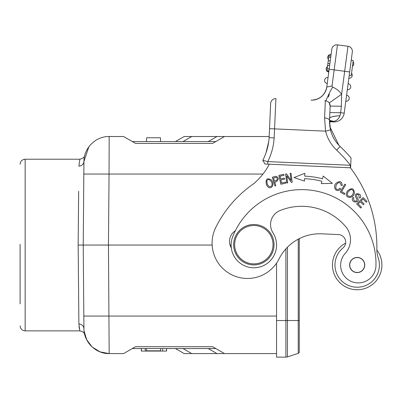 <?xml version="1.0" encoding="UTF-8"?>
<svg xmlns="http://www.w3.org/2000/svg" width="402" height="402" viewBox="0 0 402 402"><rect width="100%" height="100%" fill="white"/><g stroke="black" fill="none" stroke-linecap="round" stroke-linejoin="round"><path stroke-width="0.6" d="M166.584 348.544L166.584 351.067L141.323 351.067L141.323 348.544M162.699 351.067L162.699 348.544M166.508 351.067L166.508 348.544M141.419 351.067L141.419 348.544M145.273 351.067L145.273 348.544M152.056 351.067L152.056 350.815M155.875 351.067L155.875 350.815M160.599 141.559L160.463 137.775L146.609 137.775L146.479 141.559M146.479 348.544L146.559 350.815L160.519 350.815L160.599 348.544M83.636 195.829L83.933 161.534C84.812 153.428 84.812 153.428 83.933 161.534L83.219 246.707M79.797 330.715L78.887 323.972L78.154 245.049L78.651 191.287M224.557 136.514L269.174 136.514L216.979 136.514L224.557 136.514L212.633 143.398L135.514 143.398L123.59 136.514L109.173 136.514C95.761 136.208 83.742 148.117 83.933 161.534C83.586 164.307 81.907 165.84 78.887 166.132L79.847 159.227L25.15 159.227C22.08 159.529 20.401 161.212 20.1 164.277M83.219 243.396L83.933 328.57C84.812 336.675 84.812 336.675 83.933 328.57L83.917 326.665M78.154 245.049L108.445 245.054L109.173 353.589L123.59 353.589L135.514 346.705L132.333 348.544L215.814 348.544L212.633 346.705L224.557 353.589L184.171 353.589L191.754 353.589L183.01 348.544L195.618 348.544M83.907 325.695L83.933 328.57C83.742 341.986 95.761 353.896 109.173 353.589L100.123 351.886L92.264 347.087L86.686 339.76L84.068 330.926L86.686 339.76L92.264 347.087L100.123 351.886L109.173 353.589L123.59 353.589M79.043 326.63L79.43 329.137M84.727 334.635L84.727 334.64C84.385 332.761 82.757 331.509 79.847 330.876L25.15 330.876L25.15 159.227M175.428 141.559L184.171 136.514L175.428 141.559L183.01 141.559L191.754 136.514L184.171 136.514L175.428 141.559L184.171 136.514L216.979 136.514L208.236 141.559M195.608 141.559L183.01 141.559M215.814 141.559L132.338 141.559M83.928 161.745L83.822 174.046L84.405 174.001M20.1 303.867L20.1 245.783L20.1 303.867M83.933 161.534L88.842 146.815L83.933 161.534C83.742 148.117 95.761 136.208 109.173 136.514L109.063 174.046L83.822 174.046M120.706 136.514L123.59 136.514L127.158 138.569M213.281 347.077L224.557 353.589L216.979 353.589L208.236 348.544M180.307 348.544L175.428 348.544L184.171 353.589M132.333 348.544L127.158 351.534M215.814 348.544L224.557 353.589L215.814 348.544L224.557 353.589L276.556 353.589L224.557 353.589L212.633 346.705L135.514 346.705M20.1 244.321L20.1 245.783M231.12 245.054L230.044 245.054M212.15 245.054L108.445 245.054L109.063 174.046L262.968 174.046M332.474 263.913A24.738 24.738 0 0 1 345.614 243.15A24.738 24.738 0 0 0 356.087 289.726A24.738 24.738 0 0 0 381.9 266.114A24.738 24.738 0 0 1 356.087 289.726A24.738 24.738 0 0 1 332.474 263.913M376.85 250.004A24.738 24.738 0 0 1 381.9 266.114A24.738 24.738 0 0 0 376.85 250.004M349.232 75.229L351.237 75.496L353.227 60.481L351.222 60.215L349.67 71.953L352.323 51.938A5.05 5.05 0 0 0 347.981 46.27L337.469 44.873A5.05 5.05 0 0 0 331.801 49.215L326.786 87.048A15.145 15.145 0 0 1 325.334 91.807L325.811 90.746M349.187 98.626A3.03 3.03 0 0 0 346.584 95.224A3.03 3.03 7.6 0 1 349.187 98.626A3.03 3.03 0 0 1 345.785 101.229A3.03 3.03 -172.4 0 0 349.187 98.626M350.715 87.113A3.03 3.03 0 0 0 348.107 83.716A3.03 3.03 7.6 0 1 350.715 87.113A3.03 3.03 0 0 1 347.313 89.721A3.03 3.03 -172.4 0 0 350.715 87.113M351.534 73.234A3.03 3.03 7.6 0 1 352.237 75.606A3.03 3.03 0 0 1 348.841 78.209L348.107 83.716M353.062 61.722A3.03 3.03 7.6 0 1 353.765 64.094A3.03 3.03 0 0 1 352.469 66.199M266.827 181.166C267.848 177.257 272.857 181.392 271.968 185.076C270.657 187.523 269.079 187.216 267.235 184.151M267.255 184.141L266.802 181.161M267.536 186.448C270.817 190.553 275.586 184.508 271.239 179.845C267.134 177.528 265.501 179.071 266.34 184.478L267.536 186.448M350.529 189.739C354.554 188.578 354.162 195.231 350.413 196.397C347.459 196.528 346.725 194.955 348.202 191.684M348.227 191.699L350.519 189.714M346.408 193.176C344.936 198.271 353.197 199.317 354.469 192.97C353.871 188.081 351.499 187.448 347.358 191.066L346.408 193.176M359.167 197.568L359.971 198.131L359.182 197.578L358.875 195.015L359.172 197.573M353.916 197.593C353.172 199.226 353.609 200.417 355.232 201.171C353.609 200.417 353.172 199.226 353.916 197.593M356.926 199.171C357.162 200.518 356.594 201.191 355.227 201.196M353.137 197.065L352.403 198.583C351.137 202.688 359.689 203.538 358.016 198.764L357.102 197.211C355.981 194.658 356.569 193.93 358.87 195.025M359.971 198.131C363.88 193.628 352.187 191.091 356.152 197.955L356.911 199.181M276.068 177.342C278.199 178.905 277.661 180.166 274.45 181.131L273.521 178.016M273.526 178.026L276.063 177.317M272.335 177.252L274.847 176.503L272.335 177.252L274.928 185.96L275.812 185.699L274.757 182.156L276.46 181.649C279.033 179.242 278.842 177.453 275.883 176.282M275.888 176.292L274.842 176.493M285.907 183.141L285.676 182.096L281.511 183L280.852 179.98L284.606 179.161L284.38 178.121L280.626 178.94L280.033 176.217L284.043 175.342L283.812 174.297L278.903 175.367L280.837 184.247L285.907 183.141M338.459 189.437L339.941 188.242L340.72 188.955L339.936 188.236L338.459 189.437C335.926 189.714 335.208 188.196 336.298 184.885C338.625 181.644 340.258 181.81 341.197 185.372L342.223 185.558C341.871 181.267 339.806 180.508 336.037 183.287C332.323 186.935 336.429 193.674 340.72 188.955M304.595 178.654L304.485 181.091L293.968 177.558L304.847 173.287L304.716 176.131A87.591 87.591 0 0 1 322.525 178.81L323.238 176.051L332.374 183.337L321.288 183.619L321.896 181.257A85.063 85.063 0 0 0 304.595 178.654L304.485 181.091M350.459 167.815A131.258 131.258 0 0 1 376.855 249.155A25.241 25.241 0 0 0 378.207 257.828A22.21 22.21 0 0 1 356.197 287.204A22.21 22.21 0 0 1 342.961 247.954A7.573 7.573 0 0 0 338.449 234.572L321.726 233.828A45.436 45.436 0 0 0 279.053 258.923A35.341 35.341 0 0 1 245.863 278.435A35.341 35.341 0 0 1 215.824 227.346A116.113 116.113 0 0 1 253.838 183.598A65.626 65.626 0 0 0 269.315 164.197L350.594 167.815L350.715 165.212L350.433 165.287L350.323 167.815L267.692 164.122L267.802 161.599L262.792 160.323M235.341 230.788A12.623 12.623 0 0 0 231.301 247.908M287.676 182.86L286.701 175.785L291.289 182.362L292.224 182.237L290.988 173.232L290.118 173.352L291.088 180.423L286.5 173.85L285.566 173.976L286.802 182.98L287.676 182.86M360.725 208.04L361.483 207.281L358.152 203.935L360.343 201.749L363.348 204.769L364.101 204.015L361.096 201L363.071 199.035L366.277 202.256L367.036 201.497L363.112 197.558L356.674 203.97L360.725 208.04M344.338 194.432L344.881 193.508L341.615 191.588L345.67 184.679L344.795 184.161L340.192 191.995L344.338 194.432M350.328 167.624L350.594 167.815L351.036 158.006A137.821 137.821 0 0 0 340.122 146.469A33.823 33.823 0 0 1 330.474 129.946A33.823 33.823 0 0 0 340.122 146.469A33.823 33.823 0 0 1 330.474 129.946L325.575 131.152L324.58 117.927C327.575 118.213 329.223 119.022 329.524 120.344L330.158 106.093L341.363 106.244L341.62 94.234A20.195 20.195 0 0 0 332.64 87.128L332.022 85.963L326.786 87.048L327.258 83.495A3.03 3.03 -172.4 0 1 324.655 80.099A3.03 3.03 0 0 1 328.052 77.491L328.786 71.988A3.03 3.03 -172.4 0 1 327.288 71.35A3.03 3.03 0 0 0 328.786 71.988L328.841 71.551L326.841 71.285L328.841 71.551L326.841 71.29L326.932 70.596L328.931 70.858M327.258 83.495A3.03 3.03 0 0 1 324.655 80.099A3.03 3.03 0 0 1 328.052 77.491A3.03 3.03 0 0 0 324.655 80.099A3.03 3.03 0 0 0 327.258 83.495M326.881 70.958A3.03 3.03 0 0 1 326.178 68.586A3.03 3.03 0 0 0 326.881 70.958A3.03 3.03 -172.4 0 1 326.178 68.586A3.03 3.03 0 0 1 327.479 66.481M328.409 59.446A3.03 3.03 0 0 1 327.705 57.074A3.03 3.03 0 0 0 328.409 59.446A3.03 3.03 -172.4 0 1 327.705 57.074A3.03 3.03 0 0 1 331.107 54.471L331.801 49.215A5.05 5.05 0 0 1 337.469 44.873L334.152 69.898L329.153 69.224M327.705 57.074A3.03 3.03 0 0 1 331.107 54.471A3.03 3.03 0 0 0 327.705 57.074M330.73 57.285L330.916 55.908L328.916 55.632L326.932 70.591M327.188 68.647L329.193 68.913M327.625 65.355L329.63 65.621L330.73 57.3L328.73 57.034M327.876 63.466L329.876 63.732M328.243 60.687L330.248 60.953M328.203 60.993L328.163 61.32M330.916 55.898L328.916 55.632L330.916 55.893M329.524 120.344L329.61 118.379C330.293 116.851 333.75 115.987 339.971 115.781L340.665 112.691L339.971 115.781C338.775 118.886 336.715 120.751 333.771 121.369L333.745 121.917L329.489 121.726L329.524 123.324M267.692 164.122L264.923 164.001L262.797 160.323A58.054 58.054 0 0 0 269.124 137.65L270.647 103.44L269.124 137.65L274.164 137.931L274.566 128.881L325.575 131.152A38.873 38.873 0 0 0 336.66 150.142A132.771 132.771 0 0 1 350.433 165.282L267.802 161.599A63.104 63.104 0 0 0 274.164 137.931M265.752 161.076L267.807 161.594M331.142 132.288L330.308 129.243M329.529 123.484L329.494 121.258M329.62 124.771L330.469 129.946L329.529 120.344M329.851 126.73L338.881 145.233L340.946 147.248M342.846 149.107L343.71 149.976M329.504 121.002L331.494 121.504L333.771 121.379L329.529 120.379M331.474 121.499L329.489 121.565M345.785 101.229L344.207 113.158A10.095 10.095 178.7 0 1 333.745 121.917L329.489 121.726M329.61 118.379L329.871 112.59L340.665 112.691M329.952 110.816L330.107 107.294M332.022 85.963L334.152 69.898L349.67 71.953L344.207 113.158L340.65 112.686L341.363 106.244L330.158 106.093L329.871 112.59M324.731 100.796L325.339 100.822A5.05 5.05 0 0 1 330.158 106.093L329.243 102.957L341.62 94.234L347.981 46.27A5.05 5.05 0 0 1 352.323 51.938L351.222 60.215M345.675 242.476A7.573 7.573 0 0 0 338.449 234.572M336.66 150.142L340.122 146.469L341.022 147.323M342.871 149.132L345.449 151.765M329.313 94.294L328.399 97.098M330.158 106.093A5.05 5.05 0 0 0 325.339 100.822L325.685 100.852M311.098 100.188C319.751 99.691 324.982 95.314 326.786 87.048L326.786 87.048C324.982 95.314 319.751 99.691 311.098 100.188C316.937 100.193 321.479 97.766 324.721 92.912M332.64 87.128L330.042 91.641L325.791 100.852M329.243 102.957A5.05 5.05 0 0 0 328.846 102.465M275.918 98.621A5.05 5.05 0 0 0 270.647 103.44A5.05 5.05 0 0 1 275.918 98.621L274.566 128.881L269.526 128.655M266.018 152.82L268.742 141.409M269.104 137.911L269.124 137.65M336.258 116.017L332.66 116.6M332.575 116.62L330.74 117.243M347.313 89.721L346.584 95.224M232.688 236.763A74.209 74.209 0 0 1 375.965 265.662A17.668 17.668 0 0 1 351.72 281.626A17.668 17.668 0 0 1 345.243 253.33A20.195 20.195 0 0 0 345.735 226.698A57.551 57.551 0 0 0 279.963 210.588A15.145 15.145 0 0 0 272.958 232.783A22.718 22.718 0 0 1 256.074 267.662A22.718 22.718 0 0 1 232.688 236.763M357.524 257.446A7.573 7.573 0 0 0 349.624 264.677A7.573 7.573 0 0 0 356.85 272.576A7.573 7.573 0 0 0 364.755 265.35A7.573 7.573 0 0 0 357.524 257.446M364.438 266.712A7.447 7.447 0 0 0 358.885 257.762A7.447 7.447 0 0 0 349.936 263.315A7.447 7.447 0 0 0 355.489 272.265A7.447 7.447 0 0 0 364.438 266.712M274.033 244.511A20.195 20.19 180 0 1 253.838 264.878A20.195 20.19 180 0 1 233.647 244.687A20.195 20.19 180 0 1 253.752 224.492A20.195 20.19 180 0 1 274.033 244.511M274.033 244.687L274.033 244.723A20.195 20.19 180 0 1 253.838 264.913A20.195 20.19 180 0 1 233.647 244.723L233.647 244.687M273.023 244.511A19.185 19.185 0 0 0 244.104 228.15A19.185 19.185 0 0 0 244.391 261.375A19.185 19.185 0 0 0 273.023 244.511M276.556 263.154L276.556 357.127L285.887 357.127L285.887 248.873M287.45 356.881L298.229 353.378L287.45 356.881A5.05 5.05 0 0 1 285.887 357.127A5.05 5.05 0 0 0 287.45 356.881L287.45 320.525L298.229 320.525L298.229 239.18M298.229 353.378A1.513 1.513 0 0 0 299.274 351.936A1.513 1.513 0 0 1 298.229 353.378L298.229 320.525L299.274 320.525L299.274 351.936A1.513 1.513 0 0 1 298.229 353.378M299.274 238.637L299.274 320.525M78.887 323.972C81.872 324.293 83.556 325.826 83.933 328.57C83.742 341.986 95.761 353.896 109.173 353.589M276.556 316.057L83.822 316.057M328.786 71.988A3.03 3.03 0 0 1 327.288 71.35M331.801 49.215A5.05 5.05 0 0 1 337.469 44.873M344.207 113.158A10.095 10.095 178.7 0 1 333.745 121.917M347.981 46.27A5.05 5.05 0 0 1 352.323 51.938M324.58 117.927L325.339 100.822M276.556 320.525L287.45 320.525L287.45 247.22M141.343 351.067L141.343 348.544M79.847 159.227C82.928 158.423 84.556 157.172 84.727 155.468L84.727 155.468M25.15 330.876C22.08 330.575 20.401 328.891 20.1 325.826M109.173 136.514L123.59 136.514M330.439 129.816L329.504 120.866M340.122 146.469L338.881 145.238M326.786 87.048C325.504 93.927 321.459 98.224 314.65 99.927M262.797 160.323C266.461 153.177 268.571 145.604 269.129 137.595M329.781 114.595L329.821 113.751"/></g></svg>
